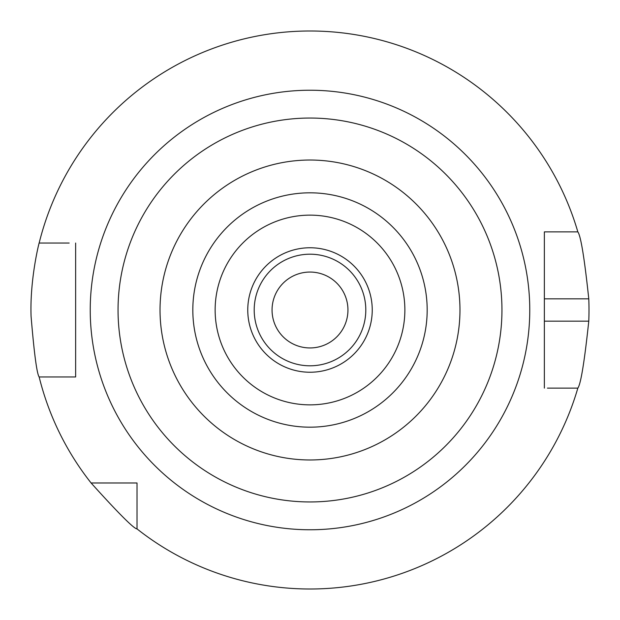 <?xml version="1.0" encoding="UTF-8"?>
<svg xmlns="http://www.w3.org/2000/svg" width="620" height="620" viewBox="0 0 620 620"><rect width="100%" height="100%" fill="white"/><g stroke="black" fill="none" stroke-linecap="round" stroke-linejoin="round"><path stroke-width="0.93" d="M39.153 376.96C36.89 373.876 34.193 353.679 31.078 316.378C29.706 279.015 39.362 241.591 39.153 243.04A279 279 0 0 1 577.84 231.88L544.36 231.88L544.36 388.12L544.36 321.16L588.775 321.16C584.443 361.847 580.8 384.168 577.84 388.12A279 279 0 0 1 137.02 528.907L137.02 482.98L91.094 482.98A279 279 0 0 1 39.153 376.96L75.64 376.96L75.64 243.04L75.64 376.96L69.177 376.96M39.153 243.04L69.177 243.04M577.84 388.12L547.437 388.12M310 459.97A149.97 149.97 0 0 0 459.97 310A149.97 149.97 0 0 0 310 160.03A149.97 149.97 0 0 0 160.03 310A149.97 149.97 0 0 0 310 459.97M310 427.18A117.18 117.18 0 0 0 427.18 310A117.18 117.18 0 0 0 310 192.82A117.18 117.18 0 0 0 192.82 310A117.18 117.18 0 0 0 310 427.18M310 404.86A94.86 94.86 0 0 0 404.868 310A94.86 94.86 0 0 0 310 215.14A94.86 94.86 0 0 0 215.14 310A94.86 94.86 0 0 0 310 404.86M310 372.24A62.24 62.24 0 0 0 372.24 310A62.24 62.24 0 0 0 310 247.76A62.24 62.24 0 0 0 247.76 310A62.24 62.24 0 0 0 310 372.24M310 365.8A55.8 55.8 0 0 0 365.8 310A55.8 55.8 0 0 0 310 254.2A55.8 55.8 0 0 0 254.2 310A55.8 55.8 0 0 0 310 365.8M310 347.944A37.944 37.944 0 0 0 347.944 310A37.944 37.944 0 0 0 310 272.056A37.944 37.944 0 0 0 272.056 310A37.944 37.944 0 0 0 310 347.944M577.84 231.88C580.793 235.817 584.443 258.137 588.775 298.84A279 279 0 0 1 588.775 321.16M547.437 231.88L544.36 231.88L544.36 298.84L588.775 298.84M137.02 490.436L137.02 482.98L129.565 482.98M137.02 528.907C133.99 528.837 118.676 513.531 91.094 482.98M310 529.767A219.767 219.767 0 0 1 90.233 310A219.767 219.767 0 0 1 310 90.233A219.767 219.767 0 0 1 529.767 310A219.767 219.767 0 0 1 310 529.767M310 501.952A191.952 191.952 0 0 1 118.048 310A191.952 191.952 0 0 1 310 118.048A191.952 191.952 0 0 1 501.952 310A191.952 191.952 0 0 1 310 501.952"/></g></svg>
